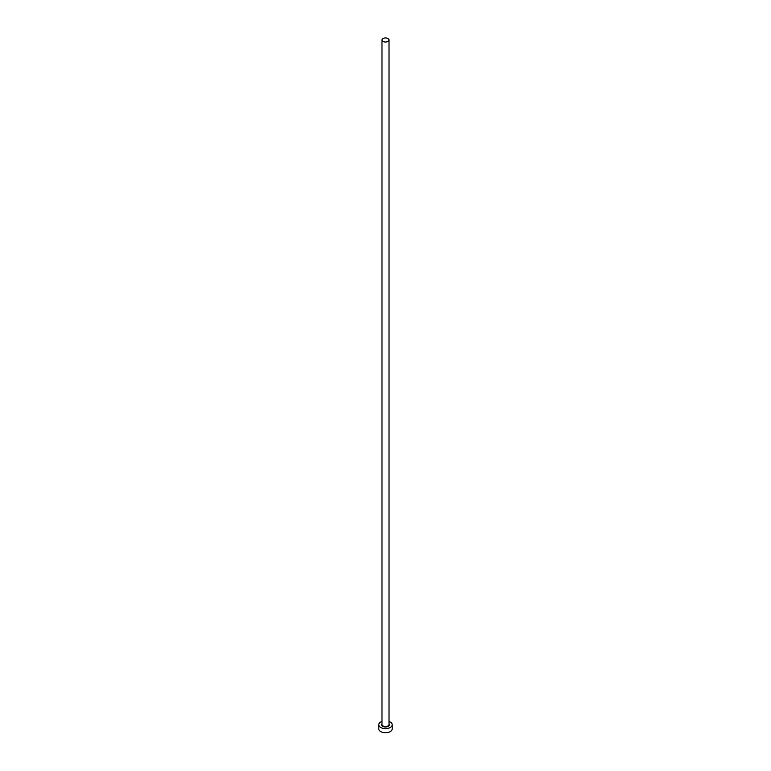 <?xml version="1.0" encoding="UTF-8"?>
<svg xmlns="http://www.w3.org/2000/svg" width="771" height="771" viewBox="0 0 771 771"><rect width="100%" height="100%" fill="white"/><g stroke="black" fill="none" stroke-linecap="round" stroke-linejoin="round"><path stroke-width="1.16" d="M383.014 41.422A3.518 2.034 0 0 0 386.849 41.865A3.518 2.034 0 0 0 389.018 39.986A3.518 2.034 0 0 0 387.986 38.55A3.518 2.034 0 0 0 384.151 38.107A3.518 2.034 0 0 0 381.982 39.986A3.518 2.034 0 0 0 383.014 41.422M381.982 721.463A6.708 3.874 0 0 0 378.792 724.759A6.708 3.874 0 0 0 380.758 727.506A6.708 3.874 0 0 0 388.064 728.344A6.708 3.874 0 0 0 392.208 724.759A6.708 3.874 0 0 0 390.242 722.022A6.708 3.874 0 0 0 389.018 721.463M378.792 724.759L378.792 728.874A6.708 3.874 0 0 0 380.758 731.612A6.708 3.874 0 0 0 388.064 732.45A6.708 3.874 0 0 0 392.208 728.874L392.208 724.759M389.018 723.853A3.855 2.226 180 0 1 387.688 726.6A3.855 2.226 180 0 1 382.773 726.34A3.855 2.226 180 0 1 381.982 723.853M381.982 39.986L381.982 724.489A3.518 2.034 0 0 0 383.014 725.925A3.518 2.034 0 0 0 386.849 726.369A3.518 2.034 0 0 0 389.018 724.489L389.018 39.986"/></g></svg>

